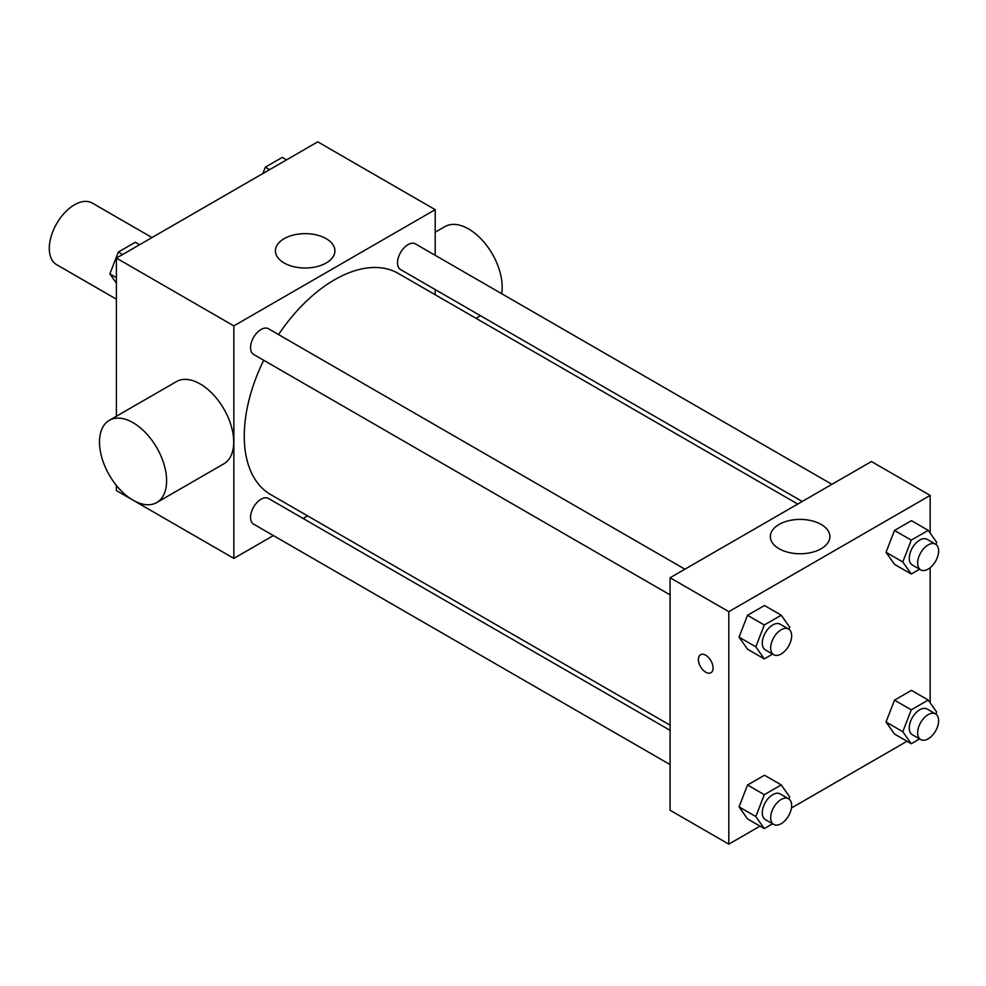 <?xml version="1.0" encoding="UTF-8"?>
<svg xmlns="http://www.w3.org/2000/svg" width="986" height="986" viewBox="0 0 986 986"><rect width="100%" height="100%" fill="white"/><g stroke="black" fill="none" stroke-linecap="round" stroke-linejoin="round"><path stroke-width="1.48" d="M152.004 237.552L92.265 203.054A35.595 20.546 120 0 0 64.842 212.594A35.595 20.546 120 0 0 49.3 248.41A35.595 20.546 120 0 0 56.67 264.704L116.41 299.189M273.393 535.558L233.855 558.384L116.41 490.584L116.41 485.482M116.41 416.252L116.41 258.098L317.751 141.848L435.196 209.661L435.196 255.312M307.546 515.851L303.047 518.439M263.718 360.26A127.65 73.703 120 0 0 244.257 436.145A127.65 73.703 120 0 0 270.706 494.578L670.086 725.166M797.748 504.056L398.356 273.467A127.65 73.703 120 0 0 278.545 334.574M435.196 289.551L435.196 294.74M233.855 558.384L233.855 325.898L435.196 209.661M831.901 484.336L415.426 243.899A14.827 8.566 120 0 0 404.001 247.868A14.827 8.566 120 0 0 397.531 262.794A14.827 8.566 120 0 0 400.599 269.585L802.234 501.467M670.086 730.343L268.451 498.46A14.827 8.566 120 0 0 257.026 502.441A14.827 8.566 120 0 0 250.555 517.367A14.827 8.566 120 0 0 253.624 524.158L670.086 764.594M670.086 594.878L253.624 354.442A14.827 8.566 -60 0 1 253.624 337.311A14.827 8.566 -60 0 1 268.451 328.757L684.925 569.193M233.855 325.898L116.41 258.098M284.128 262.979A29.753 17.181 180 0 1 275.414 250.826A29.753 17.181 180 0 1 305.167 233.645A29.753 17.181 180 0 1 334.92 250.826A29.753 17.181 180 0 1 316.555 266.701A29.753 17.181 180 0 1 284.128 262.979M109.323 420.344L176.445 381.594A47.451 27.398 60 0 1 213.013 394.314A47.451 27.398 60 0 1 233.719 442.073A47.451 27.398 60 0 1 223.896 463.79L156.786 502.54A47.451 27.398 60 0 1 109.323 475.141A47.451 27.398 60 0 1 109.323 420.344A47.451 27.398 60 0 1 145.903 433.051A47.451 27.398 60 0 1 166.609 480.811A47.451 27.398 60 0 1 156.786 502.54M501.64 293.668A47.451 27.398 -120 0 0 484.175 242.359A47.451 27.398 -120 0 0 444.896 226.607L435.196 232.203M760.021 826.132L728.814 844.152L670.086 810.245L670.086 577.759L871.427 461.522L930.155 495.416L930.155 533.081M906.997 741.275L791.45 807.978M894.499 564.349L886.02 552.283L894.499 530.443L911.446 520.657L894.499 530.443L886.02 552.283L894.499 564.349L911.274 574.025L902.794 561.971L911.274 540.131L928.22 530.345L936.7 542.399L935.911 544.42M747.524 818.91L739.044 806.856L747.524 785.004L764.47 775.218L747.524 785.004L739.044 806.856L747.524 818.91L764.298 828.597L755.818 816.544L764.298 794.691L781.245 784.905L789.724 796.971L788.936 798.993M930.155 567.751L930.155 702.796M728.814 844.152L728.814 611.665L930.155 495.416M894.499 734.052L886.02 721.998L894.499 700.159L911.446 690.373L894.499 700.159L886.02 721.998L894.499 734.052L911.274 743.74L902.794 731.686L911.274 709.846L928.22 700.048L936.7 712.114L935.911 714.135M747.524 649.195L739.044 637.141L747.524 615.301L764.47 605.503L747.524 615.301L739.044 637.141L747.524 649.195L764.298 658.882L755.818 646.828L764.298 624.988L781.245 615.19L789.724 627.256L788.936 629.278M728.814 611.665L670.086 577.759M779.076 548.734A29.753 17.181 180 0 1 770.362 536.594A29.753 17.181 180 0 1 800.114 519.412A29.753 17.181 180 0 1 829.879 536.594A29.753 17.181 180 0 1 811.503 552.456A29.753 17.181 180 0 1 779.076 548.734M713.075 667.966A10.378 5.99 60 0 1 710.931 672.711A10.378 5.99 60 0 1 700.553 666.721A10.378 5.99 60 0 1 700.553 654.741A10.378 5.99 60 0 1 708.552 657.514A10.378 5.99 60 0 1 713.075 667.966M710.931 672.711A10.378 5.99 60 0 1 700.553 666.721A10.378 5.99 60 0 1 700.553 654.729M772.617 654.075L764.298 658.882M788.578 629.043L780.185 624.2A14.827 8.566 120 0 0 768.76 628.168A14.827 8.566 120 0 0 762.289 643.094A14.827 8.566 120 0 0 765.358 649.885L773.751 654.729A14.827 8.566 120 0 0 788.578 646.163A14.827 8.566 120 0 0 788.578 629.043A14.827 8.566 120 0 0 777.153 633.012A14.827 8.566 120 0 0 770.67 647.938A14.827 8.566 120 0 0 773.751 654.729M755.818 646.828L739.044 637.141M764.298 624.988L747.524 615.301M781.245 615.19L764.47 605.503M919.605 569.218L911.274 574.025M935.554 544.186L927.16 539.342A14.827 8.566 120 0 0 915.735 543.311A14.827 8.566 120 0 0 909.265 558.236A14.827 8.566 120 0 0 912.333 565.027L920.727 569.871A14.827 8.566 120 0 0 935.554 561.305A14.827 8.566 120 0 0 935.554 544.186A14.827 8.566 120 0 0 924.128 548.154A14.827 8.566 120 0 0 917.646 563.08A14.827 8.566 120 0 0 920.727 569.871M902.794 561.971L886.02 552.283M911.274 540.131L894.499 530.443M928.22 530.345L911.446 520.657M772.617 823.791L764.298 828.597M788.578 798.759L780.185 793.915A14.827 8.566 120 0 0 768.76 797.884A14.827 8.566 120 0 0 762.289 812.809A14.827 8.566 120 0 0 765.358 819.6L773.751 824.444A14.827 8.566 120 0 0 788.578 815.878A14.827 8.566 120 0 0 788.578 798.759A14.827 8.566 120 0 0 777.153 802.727A14.827 8.566 120 0 0 770.67 817.653A14.827 8.566 120 0 0 773.751 824.444M755.818 816.544L739.044 806.856M764.298 794.691L747.524 785.004M781.245 784.905L764.47 775.218M919.605 738.933L911.274 743.74M935.554 713.901L927.16 709.057A14.827 8.566 120 0 0 915.735 713.026A14.827 8.566 120 0 0 909.265 727.951A14.827 8.566 120 0 0 912.333 734.743L920.727 739.586A14.827 8.566 120 0 0 935.554 731.02A14.827 8.566 120 0 0 935.554 713.901A14.827 8.566 120 0 0 924.128 717.87A14.827 8.566 120 0 0 917.646 732.795A14.827 8.566 120 0 0 920.727 739.586M902.794 731.686L886.02 721.998M911.274 709.846L894.499 700.159M928.22 700.048L911.446 690.373M116.41 283.204L109.865 273.886L118.345 252.046L135.292 242.26L139.568 244.725M116.41 277.67L109.865 273.886M122.621 254.511L118.345 252.046M262.843 173.548L265.32 167.189L282.267 157.403L286.544 159.868M269.597 169.654L265.32 167.189M475.955 318.268L480.441 315.68"/></g></svg>

